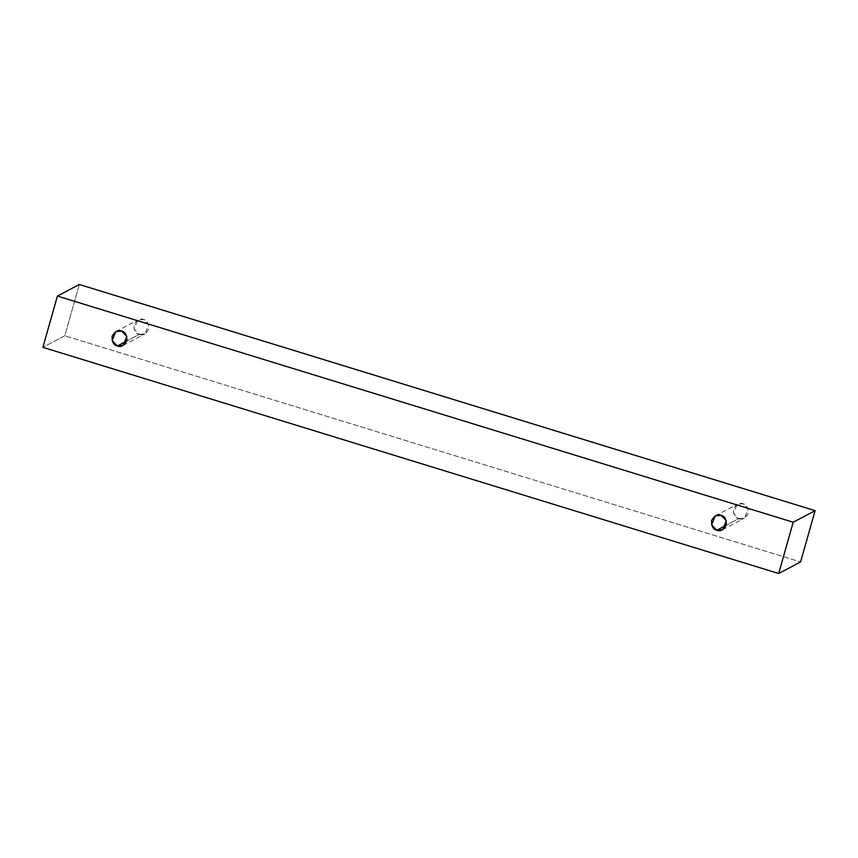 <?xml version="1.0" encoding="UTF-8"?>
<svg xmlns="http://www.w3.org/2000/svg" width="858" height="858" viewBox="0 0 858 858"><rect width="100%" height="100%" fill="white"/><g stroke="black" fill="none" stroke-linecap="round" stroke-linejoin="round"><path stroke-width="0.64" stroke-dasharray="4.29 3.22" d="M79.311 284.491L64.8 335.768L42.9 347.34L64.8 335.768L800.589 561.936L64.8 335.768L79.311 284.491M738.749 518.661C742.127 520.152 745.291 518.425 748.251 513.481C748.337 507.657 746.578 504.418 742.964 503.764C739.585 502.273 736.421 504 733.461 508.944C733.375 514.768 735.134 518.007 738.749 518.661L733.483 513.266L737.204 504.3L742.964 503.764L748.23 509.159L744.508 518.125L738.749 518.661L726.286 525.235L738.749 518.661M139.275 334.384C142.653 335.886 145.817 334.159 148.777 329.215C148.863 323.391 147.104 320.152 143.49 319.498C140.122 317.996 136.948 319.723 133.998 324.667C133.902 330.502 135.661 333.73 139.275 334.384L134.009 329L137.73 320.023L143.49 319.498L148.756 324.892L145.045 333.859L139.275 334.384L126.823 340.969L139.275 334.384M123.134 345.431L145.045 333.859M115.83 331.606L137.73 320.023M722.608 529.697L744.508 518.125M715.304 515.873L737.204 504.3"/><path stroke-width="1.29" d="M815.1 510.66L79.311 284.491L57.411 296.064L793.2 522.232L815.1 510.66L793.2 522.232L778.689 573.509L42.9 347.34L57.411 296.064L79.311 284.491L815.1 510.66L800.589 561.936L778.689 573.509L800.589 561.936L815.1 510.66M793.2 522.232L57.411 296.064L42.9 347.34L778.689 573.509L793.2 522.232M716.848 530.233C713.234 529.579 711.475 526.34 711.561 520.516C714.521 515.572 717.685 513.845 721.063 515.347C724.678 515.99 726.436 519.229 726.34 525.064C723.391 530.008 720.227 531.724 716.848 530.233L722.608 529.697L726.329 520.731L721.063 515.347L715.304 515.873L711.582 524.839L716.848 530.233L726.286 525.235L716.848 530.233M117.374 345.956C113.76 345.313 112.001 342.074 112.098 336.25C115.047 331.295 118.222 329.579 121.589 331.07C125.204 331.724 126.963 334.963 126.877 340.787C123.917 345.731 120.753 347.458 117.374 345.956L123.134 345.431L126.855 336.465L121.589 331.07L115.83 331.606L112.108 340.572L117.374 345.956L126.823 340.969L117.374 345.956"/></g></svg>
